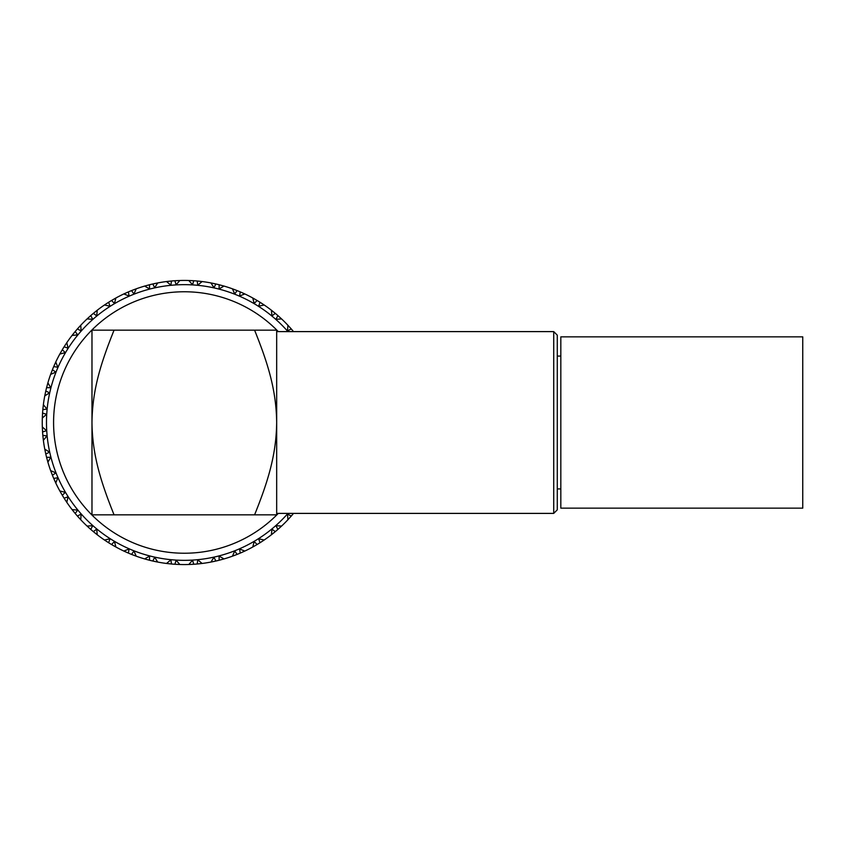 <?xml version="1.0" encoding="UTF-8"?>
<svg xmlns="http://www.w3.org/2000/svg" width="845" height="845" viewBox="0 0 845 845"><rect width="100%" height="100%" fill="white"/><g stroke="black" fill="none" stroke-linecap="round" stroke-linejoin="round"><path stroke-width="1.27" d="M553.728 331.61L557.278 335.159L557.278 509.841L553.728 513.39L553.728 331.61L276.674 331.61M278.301 331.61A130.743 130.743 0 0 0 53.584 422.5A130.743 130.743 0 0 0 278.301 513.39M287.955 331.61A137.841 137.841 0 0 0 46.486 422.5A137.841 137.841 0 0 0 287.955 513.39M179.869 564.502L174.883 564.259L176.109 560.256L179.869 564.502A142.076 142.076 0 0 0 188.784 564.502L192.544 560.256L193.769 564.259L188.784 564.502L192.987 564.312M197.17 563.995L197.762 559.844L202.135 563.457L197.17 563.995A142.076 142.076 0 0 1 193.769 564.259M202.135 563.457L197.962 563.921L202.135 563.457A142.076 142.076 0 0 0 210.944 562.062L213.986 557.278L215.834 561.038L210.944 562.062L215.063 561.217M219.151 560.246L219.087 556.052L223.967 558.936L219.151 560.246A142.076 142.076 0 0 1 215.834 561.038L210.944 562.062L215.834 561.038M223.967 558.936L219.911 560.045L223.967 558.936A142.076 142.076 0 0 0 232.449 556.179L234.709 550.982L237.118 554.404L232.449 556.179L236.378 554.7M240.265 553.095L239.547 548.975L244.828 551.056L240.265 553.095A142.076 142.076 0 0 1 237.118 554.404L232.449 556.179L237.118 554.404M244.828 551.056L240.994 552.788L244.828 551.056A142.076 142.076 0 0 0 252.771 547L254.187 541.518L257.102 544.518L252.771 547L256.426 544.93M260.006 542.744L258.654 538.783L264.189 540.008L260.006 542.744A142.076 142.076 0 0 1 257.102 544.518L252.771 547L257.102 544.518M264.189 540.008L260.683 542.321L264.189 540.008A142.076 142.076 0 0 0 271.403 534.769L271.942 529.118L275.29 531.632L271.403 534.769L274.688 532.139M277.889 529.424L275.924 525.717L281.586 526.065L277.889 529.424A142.076 142.076 0 0 1 275.29 531.632L271.403 534.769L275.29 531.632M281.586 526.065L278.48 528.896L281.586 526.065A142.076 142.076 0 0 0 287.891 519.759L287.543 514.098L291.25 516.063L287.891 519.759L290.722 516.654M293.521 513.39L293.458 513.464A142.076 142.076 0 0 1 291.25 516.063L287.891 519.759L291.25 516.063M291.25 328.937L287.543 330.902L287.891 325.24L291.25 328.937A142.076 142.076 0 0 1 293.458 331.536M287.891 325.24L290.722 328.346L287.891 325.24A142.076 142.076 0 0 0 281.586 318.935L275.924 319.283L277.889 315.576L281.586 318.935L278.48 316.104M275.29 313.368L271.942 315.882L271.403 310.231L275.29 313.368A142.076 142.076 0 0 1 277.889 315.576L281.586 318.935L277.889 315.576M271.403 310.231L274.688 312.861L271.403 310.231A142.076 142.076 0 0 0 264.189 304.992L258.654 306.217L260.006 302.257L264.189 304.992L260.683 302.679M257.102 300.482L254.187 303.482L252.771 298L257.102 300.482A142.076 142.076 0 0 1 260.006 302.257L264.189 304.992L260.006 302.257M252.771 298L256.426 300.07L252.771 298A142.076 142.076 0 0 0 244.828 293.944L239.547 296.025L240.265 291.905L244.828 293.944L240.994 292.212M237.118 290.595L234.709 294.018L232.449 288.821L237.118 290.595A142.076 142.076 0 0 1 240.265 291.905L244.828 293.944L240.265 291.905M232.449 288.821L236.378 290.3L232.449 288.821A142.076 142.076 0 0 0 223.967 286.064L219.087 288.948L219.151 284.754L223.967 286.064M215.834 283.962L213.986 287.722L210.944 282.938L215.834 283.962A142.076 142.076 0 0 1 219.151 284.754M210.944 282.938L215.063 283.783L210.944 282.938A142.076 142.076 0 0 0 202.135 281.543L197.762 285.156L197.17 281.005L199.895 281.279M193.769 280.741L192.544 284.744L188.784 280.498L193.769 280.741A142.076 142.076 0 0 1 197.17 281.005L202.029 281.533M188.784 280.498L192.987 280.688L188.784 280.498A142.076 142.076 0 0 0 179.869 280.498L176.109 284.744L174.883 280.741L179.869 280.498L175.665 280.688M170.891 285.156L166.518 281.543L171.482 281.005L170.891 285.156M170.69 281.079L166.518 281.543A142.076 142.076 0 0 0 157.709 282.938L154.667 287.722L152.818 283.962L157.709 282.938L153.589 283.783M149.565 288.948L144.685 286.064L149.502 284.754L149.565 288.948M148.741 284.955L144.685 286.064A142.076 142.076 0 0 0 136.203 288.821L133.943 294.018L131.535 290.595L136.203 288.821L132.274 290.3M129.105 296.025L123.824 293.944L128.387 291.905L129.105 296.025M115.881 298L114.466 303.482L111.551 300.482L115.881 298A142.076 142.076 0 0 1 123.824 293.944L127.658 292.212M109.998 306.217L104.463 304.992L108.646 302.257L109.998 306.217M97.249 310.231L96.71 315.882L93.362 313.368L97.249 310.231A142.076 142.076 0 0 1 104.463 304.992L107.97 302.679M92.728 319.283L87.067 318.935L90.764 315.576L92.728 319.283M90.172 316.104L87.067 318.935A142.076 142.076 0 0 0 80.761 325.24L81.109 330.902L77.402 328.937L80.761 325.24L77.93 328.346M77.708 334.884L72.057 335.423L75.194 331.536L77.708 334.884M74.687 332.138L72.057 335.423A142.076 142.076 0 0 0 66.818 342.637L68.044 348.172L64.083 346.82L66.818 342.637L64.505 346.144M54.038 365.832L55.77 361.998L57.851 367.279L53.731 366.561L55.77 361.998A142.076 142.076 0 0 1 59.826 354.055L62.308 349.724L65.308 352.64L59.826 354.055L61.896 350.4M55.844 372.117L50.647 374.377L52.422 369.709L55.844 372.117M47.89 382.859L50.774 387.739L46.581 387.675L47.89 382.859A142.076 142.076 0 0 1 50.647 374.377L52.126 370.448L50.647 374.377M49.549 392.84L44.764 395.882L45.788 390.992L49.549 392.84M45.609 391.763L44.764 395.882A142.076 142.076 0 0 0 43.37 404.692L46.982 409.064L42.831 409.656L43.37 404.692L42.905 408.864M46.57 414.282L42.324 418.043L42.567 413.057L46.57 414.282M42.324 426.957L46.57 430.718L42.567 431.943L42.324 426.957A142.076 142.076 0 0 1 42.324 418.043L42.514 413.839M46.982 435.935L43.37 440.308L42.831 435.344L46.982 435.935M42.905 436.136L43.37 440.308A142.076 142.076 0 0 0 44.764 449.117L49.549 452.159L45.788 454.008L44.764 449.117L45.609 453.237M50.774 457.261L47.89 462.141L46.581 457.325L50.774 457.261M50.647 470.623L55.844 472.883L52.422 475.291L50.647 470.623A142.076 142.076 0 0 1 47.89 462.141L46.781 458.085L47.89 462.141M57.851 477.721L55.77 483.002L53.731 478.439L57.851 477.721M55.77 483.002L54.038 479.168L55.77 483.002A142.076 142.076 0 0 0 59.826 490.945L65.308 492.36L62.308 495.276L59.826 490.945L61.896 494.6M68.044 496.828L66.818 502.363L64.083 498.18L68.044 496.828M64.505 498.856L66.818 502.363A142.076 142.076 0 0 0 72.057 509.577L77.708 510.116L75.194 513.464L72.057 509.577L74.687 512.862M81.109 514.098L80.761 519.759L77.402 516.063L81.109 514.098M77.93 516.654L80.761 519.759A142.076 142.076 0 0 0 87.067 526.065L92.728 525.717L90.764 529.424L87.067 526.065L90.172 528.896M96.71 529.118L97.249 534.769L93.362 531.632L96.71 529.118M93.964 532.139L97.249 534.769A142.076 142.076 0 0 0 104.463 540.008L109.998 538.783L108.646 542.744L104.463 540.008L107.97 542.321M114.466 541.518L115.881 547L111.551 544.518L114.466 541.518M112.227 544.93L115.881 547A142.076 142.076 0 0 0 123.824 551.056L129.105 548.975L128.387 553.095L123.824 551.056L127.658 552.788M133.943 550.982L136.203 556.179L131.535 554.404L133.943 550.982M132.274 554.7L136.203 556.179A142.076 142.076 0 0 0 144.685 558.936L149.565 556.052L149.502 560.246L144.685 558.936L148.741 560.045M154.667 557.278L157.709 562.062L152.818 561.038L154.667 557.278M153.589 561.217L157.709 562.062A142.076 142.076 0 0 0 166.518 563.457L170.891 559.844L171.482 563.995L166.518 563.457L170.69 563.921M174.883 564.259A142.076 142.076 0 0 1 171.482 563.995M152.818 561.038A142.076 142.076 0 0 1 149.502 560.246M131.535 554.404A142.076 142.076 0 0 1 128.387 553.095M111.551 544.518A142.076 142.076 0 0 1 108.646 542.744M93.362 531.632A142.076 142.076 0 0 1 90.764 529.424M77.402 516.063A142.076 142.076 0 0 1 75.194 513.464M64.083 498.18A142.076 142.076 0 0 1 62.308 495.276M53.731 478.439A142.076 142.076 0 0 1 52.422 475.291M46.581 457.325A142.076 142.076 0 0 1 45.788 454.008M42.831 435.344A142.076 142.076 0 0 1 42.567 431.943M42.567 413.057A142.076 142.076 0 0 1 42.831 409.656M45.788 390.992A142.076 142.076 0 0 1 46.581 387.675M52.422 369.709A142.076 142.076 0 0 1 53.731 366.561M62.308 349.724A142.076 142.076 0 0 1 64.083 346.82M75.194 331.536A142.076 142.076 0 0 1 77.402 328.937M90.764 315.576A142.076 142.076 0 0 1 93.362 313.368M108.646 302.257A142.076 142.076 0 0 1 111.551 300.482M128.387 291.905A142.076 142.076 0 0 1 131.535 290.595M149.502 284.754A142.076 142.076 0 0 1 152.818 283.962M171.482 281.005A142.076 142.076 0 0 1 174.883 280.741M197.962 281.079L202.135 281.543M91.978 514.848L91.978 330.152L114.064 330.152C101.22 362.178 92.369 389.27 91.978 422.5C92.348 455.497 101.147 482.685 114.064 514.848L91.978 514.848M254.588 514.848C267.506 482.685 276.304 455.497 276.674 422.5L276.674 330.152L254.588 330.152C267.432 362.178 276.283 389.27 276.674 422.5L276.674 514.848L114.064 514.848M254.588 330.152L114.064 330.152M802.75 422.5L802.75 508.151L560.827 508.151L560.827 336.849L802.75 336.849L802.75 422.5M553.728 513.39L276.674 513.39M560.827 488.917L557.278 488.917M560.827 356.083L557.278 356.083"/></g></svg>
